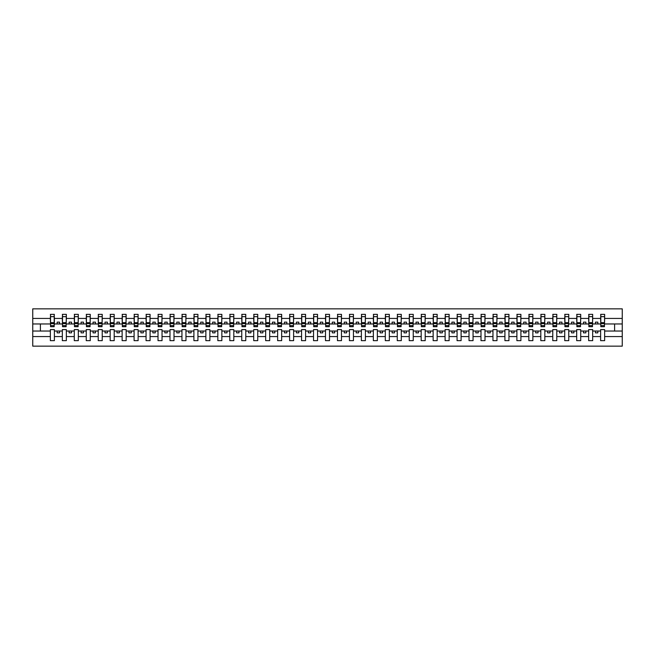 <?xml version="1.0" encoding="UTF-8"?>
<svg xmlns="http://www.w3.org/2000/svg" width="655" height="655" viewBox="0 0 655 655"><rect width="100%" height="100%" fill="white"/><g stroke="black" fill="none" stroke-linecap="round" stroke-linejoin="round"><path stroke-width="0.98" d="M600.619 336.564L592.677 336.564L592.677 329.604L588.657 329.604L588.657 336.564L580.715 336.564L580.715 329.604L576.695 329.604L576.695 336.564L568.753 336.564L568.753 329.604L564.733 329.604L564.733 336.564L556.791 336.564L556.791 329.604L552.771 329.604L552.771 336.564L544.829 336.564L544.829 329.604L540.809 329.604L540.809 336.564L532.867 336.564L532.867 329.604L528.847 329.604L528.847 336.564L520.905 336.564L520.905 329.604L516.885 329.604L516.885 336.564L508.943 336.564L508.943 329.604L504.923 329.604L504.923 336.564L496.981 336.564L496.981 329.604L492.961 329.604L492.961 336.564L485.019 336.564L485.019 329.604L480.999 329.604L480.999 336.564L473.057 336.564L473.057 329.604L469.037 329.604L469.037 336.564L461.095 336.564L461.095 329.604L457.075 329.604L457.075 336.564L449.133 336.564L449.133 329.604L445.113 329.604L445.113 336.564L437.172 336.564L437.172 329.604L433.151 329.604L433.151 336.564L425.21 336.564L425.21 329.604L421.19 329.604L421.19 336.564L413.248 336.564L413.248 329.604L409.228 329.604L409.228 336.564L401.286 336.564L401.286 329.604L397.266 329.604L397.266 336.564L389.324 336.564L389.324 329.604L385.304 329.604L385.304 336.564L377.362 336.564L377.362 329.604L373.342 329.604L373.342 336.564L365.4 336.564L365.4 329.604L361.38 329.604L361.38 336.564L353.438 336.564L353.438 329.604L349.418 329.604L349.418 336.564L341.468 336.564L341.468 329.604L337.456 329.604L337.456 336.564L329.506 336.564L329.506 329.604L325.494 329.604L325.494 336.564L317.544 336.564L317.544 329.604L313.532 329.604L313.532 336.564L305.582 336.564L305.582 329.604L301.562 329.604L301.562 336.564L293.62 336.564L293.62 329.604L289.6 329.604L289.6 336.564L281.658 336.564L281.658 329.604L277.638 329.604L277.638 336.564L269.696 336.564L269.696 329.604L265.676 329.604L265.676 336.564L257.734 336.564L257.734 329.604L253.714 329.604L253.714 336.564L245.772 336.564L245.772 329.604L241.752 329.604L241.752 336.564L233.81 336.564L233.81 329.604L229.79 329.604L229.79 336.564L221.848 336.564L221.848 329.604L217.828 329.604L217.828 336.564L209.887 336.564L209.887 329.604L205.867 329.604L205.867 336.564L197.925 336.564L197.925 329.604L193.905 329.604L193.905 336.564L185.963 336.564L185.963 329.604L181.943 329.604L181.943 336.564L174.001 336.564L174.001 329.604L169.981 329.604L169.981 336.564L162.039 336.564L162.039 329.604L158.019 329.604L158.019 336.564L150.077 336.564L150.077 329.604L146.057 329.604L146.057 336.564L138.115 336.564L138.115 329.604L134.095 329.604L134.095 336.564L126.153 336.564L126.153 329.604L122.133 329.604L122.133 336.564L114.191 336.564L114.191 329.604L110.171 329.604L110.171 336.564L102.229 336.564L102.229 329.604L98.209 329.604L98.209 336.564L90.267 336.564L90.267 329.604L86.247 329.604L86.247 336.564L78.305 336.564L78.305 329.604L74.285 329.604L74.285 336.564L66.343 336.564L66.343 329.604L62.323 329.604L62.323 336.564L54.381 336.564L54.381 329.604L50.361 329.604L50.361 336.564L32.75 336.564L32.75 346.159L622.25 346.159L622.25 336.564L604.639 336.564L604.639 340.657L600.619 340.657L600.619 331.037L595.452 331.037L595.452 332.863L597.843 332.863L597.843 331.037M604.639 336.564L604.639 329.604L600.619 329.604L600.619 331.037M588.657 336.564L588.657 340.657L592.677 340.657L592.677 336.564M576.695 336.564L576.695 340.657L580.715 340.657L580.715 336.564M564.733 336.564L564.733 340.657L568.753 340.657L568.753 336.564M552.771 336.564L552.771 340.657L556.791 340.657L556.791 336.564M540.809 336.564L540.809 340.657L544.829 340.657L544.829 336.564M528.847 336.564L528.847 340.657L532.867 340.657L532.867 336.564M516.885 336.564L516.885 340.657L520.905 340.657L520.905 336.564M504.923 336.564L504.923 340.657L508.943 340.657L508.943 336.564M492.961 336.564L492.961 340.657L496.981 340.657L496.981 336.564M480.999 336.564L480.999 340.657L485.019 340.657L485.019 336.564M469.037 336.564L469.037 340.657L473.057 340.657L473.057 336.564M457.075 336.564L457.075 340.657L461.095 340.657L461.095 336.564M445.113 336.564L445.113 340.657L449.133 340.657L449.133 336.564M433.151 336.564L433.151 340.657L437.172 340.657L437.172 336.564M421.19 336.564L421.19 340.657L425.21 340.657L425.21 336.564M409.228 336.564L409.228 340.657L413.248 340.657L413.248 336.564M397.266 336.564L397.266 340.657L401.286 340.657L401.286 336.564M385.304 336.564L385.304 340.657L389.324 340.657L389.324 336.564M373.342 336.564L373.342 340.657L377.362 340.657L377.362 336.564M361.38 336.564L361.38 340.657L365.4 340.657L365.4 336.564M349.418 336.564L349.418 340.657L353.438 340.657L353.438 336.564M337.456 336.564L337.456 340.657L341.468 340.657L341.468 336.564M325.494 336.564L325.494 340.657L329.506 340.657L329.506 336.564M313.532 336.564L313.532 340.657L317.544 340.657L317.544 336.564M301.562 336.564L301.562 340.657L305.582 340.657L305.582 336.564M289.6 336.564L289.6 340.657L293.62 340.657L293.62 336.564M277.638 336.564L277.638 340.657L281.658 340.657L281.658 336.564M265.676 336.564L265.676 340.657L269.696 340.657L269.696 336.564M253.714 336.564L253.714 340.657L257.734 340.657L257.734 336.564M241.752 336.564L241.752 340.657L245.772 340.657L245.772 336.564M229.79 336.564L229.79 340.657L233.81 340.657L233.81 336.564M217.828 336.564L217.828 340.657L221.848 340.657L221.848 336.564M205.867 336.564L205.867 340.657L209.887 340.657L209.887 336.564M193.905 336.564L193.905 340.657L197.925 340.657L197.925 336.564M181.943 336.564L181.943 340.657L185.963 340.657L185.963 336.564M169.981 336.564L169.981 340.657L174.001 340.657L174.001 336.564M158.019 336.564L158.019 340.657L162.039 340.657L162.039 336.564M146.057 336.564L146.057 340.657L150.077 340.657L150.077 336.564M134.095 336.564L134.095 340.657L138.115 340.657L138.115 336.564M122.133 336.564L122.133 340.657L126.153 340.657L126.153 336.564M110.171 336.564L110.171 340.657L114.191 340.657L114.191 336.564M98.209 336.564L98.209 340.657L102.229 340.657L102.229 336.564M86.247 336.564L86.247 340.657L90.267 340.657L90.267 336.564M74.285 336.564L74.285 340.657L78.305 340.657L78.305 336.564M62.323 336.564L62.323 340.657L66.343 340.657L66.343 336.564M600.815 325.576L604.45 325.576L604.45 326.689L600.815 326.689L600.815 314.343L600.619 318.436L592.677 318.436L592.488 325.396M600.815 325.396L600.619 318.436M588.853 325.576L592.488 325.576L592.488 326.689L588.853 326.689L588.853 314.343L588.657 318.436L580.715 318.436L580.526 325.396M588.853 325.396L588.657 318.436M576.891 325.576L580.526 325.576L580.526 326.689L576.891 326.689L576.891 314.343L576.695 318.436L568.753 318.436L568.565 325.396M576.891 325.396L576.695 318.436M564.929 325.576L568.565 325.576L568.565 326.689L564.929 326.689L564.929 314.343L564.733 318.436L556.791 318.436L556.603 325.396M564.929 325.396L564.733 318.436M552.967 325.576L556.603 325.576L556.603 326.689L552.967 326.689L552.967 314.343L552.771 318.436L544.829 318.436L544.641 325.396M552.967 325.396L552.771 318.436M541.005 325.576L544.641 325.576L544.641 326.689L541.005 326.689L541.005 314.343L540.809 318.436L532.867 318.436L532.679 325.396M541.005 325.396L540.809 318.436M529.043 325.576L532.679 325.576L532.679 326.689L529.043 326.689L529.043 314.343L528.847 318.436L520.905 318.436L520.717 325.396M529.043 325.396L528.847 318.436M517.082 325.576L520.717 325.576L520.717 326.689L517.082 326.689L517.082 314.343L516.885 318.436L508.943 318.436L508.755 325.396M517.082 325.396L516.885 318.436M505.12 325.576L508.755 325.576L508.755 326.689L505.12 326.689L505.12 314.343L504.923 318.436L496.981 318.436L496.793 325.396M505.12 325.396L504.923 318.436M493.15 325.576L496.793 325.576L496.793 326.689L493.15 326.689L493.15 314.343L492.961 318.436L485.019 318.436L484.831 325.396M493.15 325.396L492.961 318.436M481.188 325.576L484.831 325.576L484.831 326.689L481.188 326.689L481.188 314.343L480.999 318.436L473.057 318.436L472.869 325.396M481.188 325.396L480.999 318.436M469.226 325.576L472.869 325.576L472.869 326.689L469.226 326.689L469.226 314.343L469.037 318.436L461.095 318.436L460.907 325.396M469.226 325.396L469.037 318.436M457.264 325.576L460.907 325.576L460.907 326.689L457.264 326.689L457.264 314.343L457.075 318.436L449.133 318.436L448.937 325.396M457.264 325.396L457.075 318.436M445.302 325.576L448.937 325.576L448.937 326.689L445.302 326.689L445.302 314.343L445.113 318.436L437.172 318.436L436.975 325.396M445.302 325.396L445.113 318.436M433.34 325.576L436.975 325.576L436.975 326.689L433.34 326.689L433.34 314.343L433.151 318.436L425.21 318.436L425.013 325.396M433.34 325.396L433.151 318.436M421.378 325.576L425.013 325.576L425.013 326.689L421.378 326.689L421.378 314.343L421.19 318.436L413.248 318.436L413.051 325.396M421.378 325.396L421.19 318.436M409.416 325.576L413.051 325.576L413.051 326.689L409.416 326.689L409.416 314.343L409.228 318.436L401.286 318.436L401.089 325.396M409.416 325.396L409.228 318.436M397.454 325.576L401.089 325.576L401.089 326.689L397.454 326.689L397.454 314.343L397.266 318.436L389.324 318.436L389.127 325.396M397.454 325.396L397.266 318.436M385.492 325.576L389.127 325.576L389.127 326.689L385.492 326.689L385.492 314.343L385.304 318.436L377.362 318.436L377.165 325.396M385.492 325.396L385.304 318.436M373.53 325.576L377.165 325.576L377.165 326.689L373.53 326.689L373.53 314.343L373.342 318.436L365.4 318.436L365.203 325.396M373.53 325.396L373.342 318.436M361.568 325.576L365.203 325.576L365.203 326.689L361.568 326.689L361.568 314.343L361.38 318.436L353.438 318.436L353.241 325.396M361.568 325.396L361.38 318.436M349.606 325.576L353.241 325.576L353.241 326.689L349.606 326.689L349.606 314.343L349.418 318.436L341.468 318.436L341.28 325.396M349.606 325.396L349.418 318.436M337.644 325.576L341.28 325.576L341.28 326.689L337.644 326.689L337.644 314.343L337.456 318.436L329.506 318.436L329.318 325.396M337.644 325.396L337.456 318.436M325.682 325.576L329.318 325.576L329.318 326.689L325.682 326.689L325.682 314.343L325.494 318.436L317.544 318.436L317.356 325.396M325.682 325.396L325.494 318.436M313.72 325.576L317.356 325.576L317.356 326.689L313.72 326.689L313.72 314.343L313.532 318.436L305.582 318.436L305.394 325.396M313.72 325.396L313.532 318.436M301.758 325.576L305.394 325.576L305.394 326.689L301.758 326.689L301.758 314.343L301.562 318.436L293.62 318.436L293.432 325.396M301.758 325.396L301.562 318.436M289.797 325.576L293.432 325.576L293.432 326.689L289.797 326.689L289.797 314.343L289.6 318.436L281.658 318.436L281.47 325.396M289.797 325.396L289.6 318.436M277.835 325.576L281.47 325.576L281.47 326.689L277.835 326.689L277.835 314.343L277.638 318.436L269.696 318.436L269.508 325.396M277.835 325.396L277.638 318.436M265.873 325.576L269.508 325.576L269.508 326.689L265.873 326.689L265.873 314.343L265.676 318.436L257.734 318.436L257.546 325.396M265.873 325.396L265.676 318.436M253.911 325.576L257.546 325.576L257.546 326.689L253.911 326.689L253.911 314.343L253.714 318.436L245.772 318.436L245.584 325.396M253.911 325.396L253.714 318.436M241.949 325.576L245.584 325.576L245.584 326.689L241.949 326.689L241.949 314.343L241.752 318.436L233.81 318.436L233.622 325.396M241.949 325.396L241.752 318.436M229.987 325.576L233.622 325.576L233.622 326.689L229.987 326.689L229.987 314.343L229.79 318.436L221.848 318.436L221.66 325.396M229.987 325.396L229.79 318.436M218.025 325.576L221.66 325.576L221.66 326.689L218.025 326.689L218.025 314.343L217.828 318.436L209.887 318.436L209.698 325.396M218.025 325.396L217.828 318.436M206.063 325.576L209.698 325.576L209.698 326.689L206.063 326.689L206.063 314.343L205.867 318.436L197.925 318.436L197.736 325.396M206.063 325.396L205.867 318.436M194.093 325.576L197.736 325.576L197.736 326.689L194.093 326.689L194.093 314.343L193.905 318.436L185.963 318.436L185.774 325.396M194.093 325.396L193.905 318.436M182.131 325.576L185.774 325.576L185.774 326.689L182.131 326.689L182.131 314.343L181.943 318.436L174.001 318.436L173.812 325.396M182.131 325.396L181.943 318.436M170.169 325.576L173.812 325.576L173.812 326.689L170.169 326.689L170.169 314.343L169.981 318.436L162.039 318.436L161.851 325.396M170.169 325.396L169.981 318.436M158.207 325.576L161.851 325.576L161.851 326.689L158.207 326.689L158.207 314.343L158.019 318.436L150.077 318.436L149.88 325.396M158.207 325.396L158.019 318.436M146.245 325.576L149.88 325.576L149.88 326.689L146.245 326.689L146.245 314.343L146.057 318.436L138.115 318.436L137.918 325.396M146.245 325.396L146.057 318.436M134.283 325.576L137.918 325.576L137.918 326.689L134.283 326.689L134.283 314.343L134.095 318.436L126.153 318.436L125.957 325.396M134.283 325.396L134.095 318.436M122.321 325.576L125.957 325.576L125.957 326.689L122.321 326.689L122.321 314.343L122.133 318.436L114.191 318.436L113.995 325.396M122.321 325.396L122.133 318.436M110.359 325.576L113.995 325.576L113.995 326.689L110.359 326.689L110.359 314.343L110.171 318.436L102.229 318.436L102.033 325.396M110.359 325.396L110.171 318.436M98.397 325.576L102.033 325.576L102.033 326.689L98.397 326.689L98.397 314.343L98.209 318.436L90.267 318.436L90.071 325.396M98.397 325.396L98.209 318.436M86.435 325.576L90.071 325.576L90.071 326.689L86.435 326.689L86.435 314.343L86.247 318.436L78.305 318.436L78.109 325.396M86.435 325.396L86.247 318.436M74.473 325.576L78.109 325.576L78.109 326.689L74.473 326.689L74.473 314.343L74.285 318.436L66.343 318.436L66.147 325.396M74.473 325.396L74.285 318.436M62.512 325.576L66.147 325.576L66.147 326.689L62.512 326.689L62.512 314.343L62.323 318.436L54.381 318.436L54.185 314.343L54.185 326.689L50.55 326.689L50.55 323.595L54.185 323.595M62.512 325.396L62.323 318.436M50.361 336.564L50.361 340.657L54.381 340.657L54.381 336.564M50.55 323.595L50.55 314.343L50.361 318.436L32.75 318.436L32.75 308.841L622.25 308.841L622.25 318.436L604.639 318.436L604.45 325.396M50.55 325.396L50.361 318.436M600.619 314.343L604.639 314.343L604.639 318.436M588.657 314.343L592.677 314.343L592.677 318.436M576.695 314.343L580.715 314.343L580.715 318.436M564.733 314.343L568.753 314.343L568.753 318.436M552.771 314.343L556.791 314.343L556.791 318.436M540.809 314.343L544.829 314.343L544.829 318.436M528.847 314.343L532.867 314.343L532.867 318.436M516.885 314.343L520.905 314.343L520.905 318.436M504.923 314.343L508.943 314.343L508.943 318.436M492.961 314.343L496.981 314.343L496.981 318.436M480.999 314.343L485.019 314.343L485.019 318.436M469.037 314.343L473.057 314.343L473.057 318.436M457.075 314.343L461.095 314.343L461.095 318.436M445.113 314.343L449.133 314.343L449.133 318.436M433.151 314.343L437.172 314.343L437.172 318.436M421.19 314.343L425.21 314.343L425.21 318.436M409.228 314.343L413.248 314.343L413.248 318.436M397.266 314.343L401.286 314.343L401.286 318.436M385.304 314.343L389.324 314.343L389.324 318.436M373.342 314.343L377.362 314.343L377.362 318.436M361.38 314.343L365.4 314.343L365.4 318.436M349.418 314.343L353.438 314.343L353.438 318.436M337.456 314.343L341.468 314.343L341.468 318.436M325.494 314.343L329.506 314.343L329.506 318.436M313.532 314.343L317.544 314.343L317.544 318.436M301.562 314.343L305.582 314.343L305.582 318.436M289.6 314.343L293.62 314.343L293.62 318.436M277.638 314.343L281.658 314.343L281.658 318.436M265.676 314.343L269.696 314.343L269.696 318.436M253.714 314.343L257.734 314.343L257.734 318.436M241.752 314.343L245.772 314.343L245.772 318.436M229.79 314.343L233.81 314.343L233.81 318.436M217.828 314.343L221.848 314.343L221.848 318.436M205.867 314.343L209.887 314.343L209.887 318.436M193.905 314.343L197.925 314.343L197.925 318.436M181.943 314.343L185.963 314.343L185.963 318.436M169.981 314.343L174.001 314.343L174.001 318.436M158.019 314.343L162.039 314.343L162.039 318.436M146.057 314.343L150.077 314.343L150.077 318.436M134.095 314.343L138.115 314.343L138.115 318.436M122.133 314.343L126.153 314.343L126.153 318.436M110.171 314.343L114.191 314.343L114.191 318.436M98.209 314.343L102.229 314.343L102.229 318.436M86.247 314.343L90.267 314.343L90.267 318.436M74.285 314.343L78.305 314.343L78.305 318.436M62.323 314.343L66.343 314.343L66.343 318.436M50.361 314.343L54.381 314.343M595.452 331.037L592.677 331.037M600.619 323.963L597.843 323.963L597.843 322.137L595.452 322.137L595.452 323.963L592.677 323.963M595.452 323.963L597.843 323.963M585.881 332.863L585.881 331.037L583.49 331.037L583.49 332.863L585.881 332.863M583.49 331.037L580.715 331.037M588.657 331.037L585.881 331.037M588.657 323.963L585.881 323.963L585.881 322.137L583.49 322.137L583.49 323.963L580.715 323.963M583.49 323.963L585.881 323.963M573.919 332.863L573.919 331.037L571.528 331.037L571.528 332.863L573.919 332.863M571.528 331.037L568.753 331.037M576.695 331.037L573.919 331.037M576.695 323.963L573.919 323.963L573.919 322.137L571.528 322.137L571.528 323.963L568.753 323.963M571.528 323.963L573.919 323.963M561.957 332.863L561.957 331.037L559.567 331.037L559.567 332.863L561.957 332.863M559.567 331.037L556.791 331.037M564.733 331.037L561.957 331.037M564.733 323.963L561.957 323.963L561.957 322.137L559.567 322.137L559.567 323.963L556.791 323.963M559.567 323.963L561.957 323.963M549.995 332.863L549.995 331.037L547.605 331.037L547.605 332.863L549.995 332.863M547.605 331.037L544.829 331.037M552.771 331.037L549.995 331.037M552.771 323.963L549.995 323.963L549.995 322.137L547.605 322.137L547.605 323.963L544.829 323.963M547.605 323.963L549.995 323.963M538.033 332.863L538.033 331.037L535.643 331.037L535.643 332.863L538.033 332.863M535.643 331.037L532.867 331.037M540.809 331.037L538.033 331.037M540.809 323.963L538.033 323.963L538.033 322.137L535.643 322.137L535.643 323.963L532.867 323.963M535.643 323.963L538.033 323.963M526.071 332.863L526.071 331.037L523.681 331.037L523.681 332.863L526.071 332.863M523.681 331.037L520.905 331.037M528.847 331.037L526.071 331.037M528.847 323.963L526.071 323.963L526.071 322.137L523.681 322.137L523.681 323.963L520.905 323.963M523.681 323.963L526.071 323.963M514.109 332.863L514.109 331.037L511.719 331.037L511.719 332.863L514.109 332.863M511.719 331.037L508.943 331.037M516.885 331.037L514.109 331.037M516.885 323.963L514.109 323.963L514.109 322.137L511.719 322.137L511.719 323.963L508.943 323.963M511.719 323.963L514.109 323.963M502.148 332.863L502.148 331.037L499.757 331.037L499.757 332.863L502.148 332.863M499.757 331.037L496.981 331.037M504.923 331.037L502.148 331.037M504.923 323.963L502.148 323.963L502.148 322.137L499.757 322.137L499.757 323.963L496.981 323.963M499.757 323.963L502.148 323.963M490.186 332.863L490.186 331.037L487.795 331.037L487.795 332.863L490.186 332.863M487.795 331.037L485.019 331.037M492.961 331.037L490.186 331.037M492.961 323.963L490.186 323.963L490.186 322.137L487.795 322.137L487.795 323.963L485.019 323.963M487.795 323.963L490.186 323.963M478.224 332.863L478.224 331.037L475.833 331.037L475.833 332.863L478.224 332.863M475.833 331.037L473.057 331.037M480.999 331.037L478.224 331.037M480.999 323.963L478.224 323.963L478.224 322.137L475.833 322.137L475.833 323.963L473.057 323.963M475.833 323.963L478.224 323.963M466.262 332.863L466.262 331.037L463.871 331.037L463.871 332.863L466.262 332.863M463.871 331.037L461.095 331.037M469.037 331.037L466.262 331.037M469.037 323.963L466.262 323.963L466.262 322.137L463.871 322.137L463.871 323.963L461.095 323.963M463.871 323.963L466.262 323.963M454.3 332.863L454.3 331.037L451.909 331.037L451.909 332.863L454.3 332.863M451.909 331.037L449.133 331.037M457.075 331.037L454.3 331.037M457.075 323.963L454.3 323.963L454.3 322.137L451.909 322.137L451.909 323.963L449.133 323.963M451.909 323.963L454.3 323.963M442.338 332.863L442.338 331.037L439.947 331.037L439.947 332.863L442.338 332.863M439.947 331.037L437.172 331.037M445.113 331.037L442.338 331.037M445.113 323.963L442.338 323.963L442.338 322.137L439.947 322.137L439.947 323.963L437.172 323.963M439.947 323.963L442.338 323.963M430.376 332.863L430.376 331.037L427.985 331.037L427.985 332.863L430.376 332.863M427.985 331.037L425.21 331.037M433.151 331.037L430.376 331.037M433.151 323.963L430.376 323.963L430.376 322.137L427.985 322.137L427.985 323.963L425.21 323.963M427.985 323.963L430.376 323.963M418.414 332.863L418.414 331.037L416.023 331.037L416.023 332.863L418.414 332.863M416.023 331.037L413.248 331.037M421.19 331.037L418.414 331.037M421.19 323.963L418.414 323.963L418.414 322.137L416.023 322.137L416.023 323.963L413.248 323.963M416.023 323.963L418.414 323.963M406.452 332.863L406.452 331.037L404.061 331.037L404.061 332.863L406.452 332.863M404.061 331.037L401.286 331.037M409.228 331.037L406.452 331.037M409.228 323.963L406.452 323.963L406.452 322.137L404.061 322.137L404.061 323.963L401.286 323.963M404.061 323.963L406.452 323.963M394.49 332.863L394.49 331.037L392.099 331.037L392.099 332.863L394.49 332.863M392.099 331.037L389.324 331.037M397.266 331.037L394.49 331.037M397.266 323.963L394.49 323.963L394.49 322.137L392.099 322.137L392.099 323.963L389.324 323.963M392.099 323.963L394.49 323.963M382.528 332.863L382.528 331.037L380.137 331.037L380.137 332.863L382.528 332.863M380.137 331.037L377.362 331.037M385.304 331.037L382.528 331.037M385.304 323.963L382.528 323.963L382.528 322.137L380.137 322.137L380.137 323.963L377.362 323.963M380.137 323.963L382.528 323.963M370.566 332.863L370.566 331.037L368.175 331.037L368.175 332.863L370.566 332.863M368.175 331.037L365.4 331.037M373.342 331.037L370.566 331.037M373.342 323.963L370.566 323.963L370.566 322.137L368.175 322.137L368.175 323.963L365.4 323.963M368.175 323.963L370.566 323.963M358.604 332.863L358.604 331.037L356.205 331.037L356.205 332.863L358.604 332.863M356.205 331.037L353.438 331.037M361.38 331.037L358.604 331.037M361.38 323.963L358.604 323.963L358.604 322.137L356.205 322.137L356.205 323.963L353.438 323.963M356.205 323.963L358.604 323.963M346.642 332.863L346.642 331.037L344.243 331.037L344.243 332.863L346.642 332.863M344.243 331.037L341.468 331.037M349.418 331.037L346.642 331.037M349.418 323.963L346.642 323.963L346.642 322.137L344.243 322.137L344.243 323.963L341.468 323.963M344.243 323.963L346.642 323.963M334.68 332.863L334.68 331.037L332.281 331.037L332.281 332.863L334.68 332.863M332.281 331.037L329.506 331.037M337.456 331.037L334.68 331.037M337.456 323.963L334.68 323.963L334.68 322.137L332.281 322.137L332.281 323.963L329.506 323.963M332.281 323.963L334.68 323.963M322.719 332.863L322.719 331.037L320.32 331.037L320.32 332.863L322.719 332.863M320.32 331.037L317.544 331.037M325.494 331.037L322.719 331.037M325.494 323.963L322.719 323.963L322.719 322.137L320.32 322.137L320.32 323.963L317.544 323.963M320.32 323.963L322.719 323.963M310.757 332.863L310.757 331.037L308.358 331.037L308.358 332.863L310.757 332.863M308.358 331.037L305.582 331.037M313.532 331.037L310.757 331.037M313.532 323.963L310.757 323.963L310.757 322.137L308.358 322.137L308.358 323.963L305.582 323.963M308.358 323.963L310.757 323.963M298.795 332.863L298.795 331.037L296.396 331.037L296.396 332.863L298.795 332.863M296.396 331.037L293.62 331.037M301.562 331.037L298.795 331.037M301.562 323.963L298.795 323.963L298.795 322.137L296.396 322.137L296.396 323.963L293.62 323.963M296.396 323.963L298.795 323.963M286.825 332.863L286.825 331.037L284.434 331.037L284.434 332.863L286.825 332.863M284.434 331.037L281.658 331.037M289.6 331.037L286.825 331.037M289.6 323.963L286.825 323.963L286.825 322.137L284.434 322.137L284.434 323.963L281.658 323.963M284.434 323.963L286.825 323.963M274.863 332.863L274.863 331.037L272.472 331.037L272.472 332.863L274.863 332.863M272.472 331.037L269.696 331.037M277.638 331.037L274.863 331.037M277.638 323.963L274.863 323.963L274.863 322.137L272.472 322.137L272.472 323.963L269.696 323.963M272.472 323.963L274.863 323.963M262.901 332.863L262.901 331.037L260.51 331.037L260.51 332.863L262.901 332.863M260.51 331.037L257.734 331.037M265.676 331.037L262.901 331.037M265.676 323.963L262.901 323.963L262.901 322.137L260.51 322.137L260.51 323.963L257.734 323.963M260.51 323.963L262.901 323.963M250.939 332.863L250.939 331.037L248.548 331.037L248.548 332.863L250.939 332.863M248.548 331.037L245.772 331.037M253.714 331.037L250.939 331.037M253.714 323.963L250.939 323.963L250.939 322.137L248.548 322.137L248.548 323.963L245.772 323.963M248.548 323.963L250.939 323.963M238.977 332.863L238.977 331.037L236.586 331.037L236.586 332.863L238.977 332.863M236.586 331.037L233.81 331.037M241.752 331.037L238.977 331.037M241.752 323.963L238.977 323.963L238.977 322.137L236.586 322.137L236.586 323.963L233.81 323.963M236.586 323.963L238.977 323.963M227.015 332.863L227.015 331.037L224.624 331.037L224.624 332.863L227.015 332.863M224.624 331.037L221.848 331.037M229.79 331.037L227.015 331.037M229.79 323.963L227.015 323.963L227.015 322.137L224.624 322.137L224.624 323.963L221.848 323.963M224.624 323.963L227.015 323.963M215.053 332.863L215.053 331.037L212.662 331.037L212.662 332.863L215.053 332.863M212.662 331.037L209.887 331.037M217.828 331.037L215.053 331.037M217.828 323.963L215.053 323.963L215.053 322.137L212.662 322.137L212.662 323.963L209.887 323.963M212.662 323.963L215.053 323.963M203.091 332.863L203.091 331.037L200.7 331.037L200.7 332.863L203.091 332.863M200.7 331.037L197.925 331.037M205.867 331.037L203.091 331.037M205.867 323.963L203.091 323.963L203.091 322.137L200.7 322.137L200.7 323.963L197.925 323.963M200.7 323.963L203.091 323.963M191.129 332.863L191.129 331.037L188.738 331.037L188.738 332.863L191.129 332.863M188.738 331.037L185.963 331.037M193.905 331.037L191.129 331.037M193.905 323.963L191.129 323.963L191.129 322.137L188.738 322.137L188.738 323.963L185.963 323.963M188.738 323.963L191.129 323.963M179.167 332.863L179.167 331.037L176.776 331.037L176.776 332.863L179.167 332.863M176.776 331.037L174.001 331.037M181.943 331.037L179.167 331.037M181.943 323.963L179.167 323.963L179.167 322.137L176.776 322.137L176.776 323.963L174.001 323.963M176.776 323.963L179.167 323.963M167.205 332.863L167.205 331.037L164.814 331.037L164.814 332.863L167.205 332.863M164.814 331.037L162.039 331.037M169.981 331.037L167.205 331.037M169.981 323.963L167.205 323.963L167.205 322.137L164.814 322.137L164.814 323.963L162.039 323.963M164.814 323.963L167.205 323.963M155.243 332.863L155.243 331.037L152.852 331.037L152.852 332.863L155.243 332.863M152.852 331.037L150.077 331.037M158.019 331.037L155.243 331.037M158.019 323.963L155.243 323.963L155.243 322.137L152.852 322.137L152.852 323.963L150.077 323.963M152.852 323.963L155.243 323.963M143.281 332.863L143.281 331.037L140.891 331.037L140.891 332.863L143.281 332.863M140.891 331.037L138.115 331.037M146.057 331.037L143.281 331.037M146.057 323.963L143.281 323.963L143.281 322.137L140.891 322.137L140.891 323.963L138.115 323.963M140.891 323.963L143.281 323.963M131.319 332.863L131.319 331.037L128.929 331.037L128.929 332.863L131.319 332.863M128.929 331.037L126.153 331.037M134.095 331.037L131.319 331.037M134.095 323.963L131.319 323.963L131.319 322.137L128.929 322.137L128.929 323.963L126.153 323.963M128.929 323.963L131.319 323.963M119.357 332.863L119.357 331.037L116.967 331.037L116.967 332.863L119.357 332.863M116.967 331.037L114.191 331.037M122.133 331.037L119.357 331.037M122.133 323.963L119.357 323.963L119.357 322.137L116.967 322.137L116.967 323.963L114.191 323.963M116.967 323.963L119.357 323.963M107.395 332.863L107.395 331.037L105.005 331.037L105.005 332.863L107.395 332.863M105.005 331.037L102.229 331.037M110.171 331.037L107.395 331.037M110.171 323.963L107.395 323.963L107.395 322.137L105.005 322.137L105.005 323.963L102.229 323.963M105.005 323.963L107.395 323.963M95.433 332.863L95.433 331.037L93.043 331.037L93.043 332.863L95.433 332.863M93.043 331.037L90.267 331.037M98.209 331.037L95.433 331.037M98.209 323.963L95.433 323.963L95.433 322.137L93.043 322.137L93.043 323.963L90.267 323.963M93.043 323.963L95.433 323.963M83.472 332.863L83.472 331.037L81.081 331.037L81.081 332.863L83.472 332.863M81.081 331.037L78.305 331.037M86.247 331.037L83.472 331.037M86.247 323.963L83.472 323.963L83.472 322.137L81.081 322.137L81.081 323.963L78.305 323.963M81.081 323.963L83.472 323.963M71.51 332.863L71.51 331.037L69.119 331.037L69.119 332.863L71.51 332.863M69.119 331.037L66.343 331.037M74.285 331.037L71.51 331.037M74.285 323.963L71.51 323.963L71.51 322.137L69.119 322.137L69.119 323.963L66.343 323.963M69.119 323.963L71.51 323.963M59.548 332.863L59.548 331.037L57.157 331.037L57.157 332.863L59.548 332.863M57.157 331.037L54.381 331.037M62.323 331.037L59.548 331.037M62.323 323.963L59.548 323.963L59.548 322.137L57.157 322.137L57.157 323.963L54.381 323.963L54.381 318.436M57.157 323.963L59.548 323.963M54.381 323.963L54.185 325.396M50.361 331.037L32.75 331.037L32.75 318.436M32.75 336.564L32.75 331.037M50.361 323.963L32.75 323.963M622.25 336.564L622.25 318.436M40.405 331.037L40.405 323.963M622.25 323.963L614.595 323.963L614.595 331.037L604.639 331.037M622.25 331.037L614.595 331.037M614.595 323.963L604.639 323.963M50.55 322.661L54.185 322.661M66.343 314.343L66.147 325.576M62.512 323.595L66.147 323.595M62.512 322.661L66.147 322.661M78.305 314.343L78.109 325.576M74.473 323.595L78.109 323.595M74.473 322.661L78.109 322.661M90.267 314.343L90.071 325.576M86.435 323.595L90.071 323.595M86.435 322.661L90.071 322.661M102.229 314.343L102.033 325.576M98.397 323.595L102.033 323.595M98.397 322.661L102.033 322.661M114.191 314.343L113.995 325.576M110.359 323.595L113.995 323.595M110.359 322.661L113.995 322.661M126.153 314.343L125.957 325.576M122.321 323.595L125.957 323.595M122.321 322.661L125.957 322.661M138.115 314.343L137.918 325.576M134.283 323.595L137.918 323.595M134.283 322.661L137.918 322.661M150.077 314.343L149.88 325.576M146.245 323.595L149.88 323.595M146.245 322.661L149.88 322.661M162.039 314.343L161.851 325.576M158.207 323.595L161.851 323.595M158.207 322.661L161.851 322.661M174.001 314.343L173.812 325.576M170.169 323.595L173.812 323.595M170.169 322.661L173.812 322.661M185.963 314.343L185.774 325.576M182.131 323.595L185.774 323.595M182.131 322.661L185.774 322.661M197.925 314.343L197.736 325.576M194.093 323.595L197.736 323.595M194.093 322.661L197.736 322.661M209.887 314.343L209.698 325.576M206.063 323.595L209.698 323.595M206.063 322.661L209.698 322.661M221.848 314.343L221.66 325.576M218.025 323.595L221.66 323.595M218.025 322.661L221.66 322.661M233.81 314.343L233.622 325.576M229.987 323.595L233.622 323.595M229.987 322.661L233.622 322.661M245.772 314.343L245.584 325.576M241.949 323.595L245.584 323.595M241.949 322.661L245.584 322.661M257.734 314.343L257.546 325.576M253.911 323.595L257.546 323.595M253.911 322.661L257.546 322.661M269.696 314.343L269.508 325.576M265.873 323.595L269.508 323.595M265.873 322.661L269.508 322.661M281.658 314.343L281.47 325.576M277.835 323.595L281.47 323.595M277.835 322.661L281.47 322.661M293.62 314.343L293.432 325.576M289.797 323.595L293.432 323.595M289.797 322.661L293.432 322.661M305.582 314.343L305.394 325.576M301.758 323.595L305.394 323.595M301.758 322.661L305.394 322.661M317.544 314.343L317.356 325.576M313.72 323.595L317.356 323.595M313.72 322.661L317.356 322.661M329.506 314.343L329.318 325.576M325.682 323.595L329.318 323.595M325.682 322.661L329.318 322.661M341.468 314.343L341.28 325.576M337.644 323.595L341.28 323.595M337.644 322.661L341.28 322.661M353.438 314.343L353.241 325.576M349.606 323.595L353.241 323.595M349.606 322.661L353.241 322.661M365.4 314.343L365.203 325.576M361.568 323.595L365.203 323.595M361.568 322.661L365.203 322.661M377.362 314.343L377.165 325.576M373.53 323.595L377.165 323.595M373.53 322.661L377.165 322.661M389.324 314.343L389.127 325.576M385.492 323.595L389.127 323.595M385.492 322.661L389.127 322.661M401.286 314.343L401.089 325.576M397.454 323.595L401.089 323.595M397.454 322.661L401.089 322.661M413.248 314.343L413.051 325.576M409.416 323.595L413.051 323.595M409.416 322.661L413.051 322.661M425.21 314.343L425.013 325.576M421.378 323.595L425.013 323.595M421.378 322.661L425.013 322.661M437.172 314.343L436.975 325.576M433.34 323.595L436.975 323.595M433.34 322.661L436.975 322.661M449.133 314.343L448.937 325.576M445.302 323.595L448.937 323.595M445.302 322.661L448.937 322.661M461.095 314.343L460.907 325.576M457.264 323.595L460.907 323.595M457.264 322.661L460.907 322.661M473.057 314.343L472.869 325.576M469.226 323.595L472.869 323.595M469.226 322.661L472.869 322.661M485.019 314.343L484.831 325.576M481.188 323.595L484.831 323.595M481.188 322.661L484.831 322.661M496.981 314.343L496.793 325.576M493.15 323.595L496.793 323.595M493.15 322.661L496.793 322.661M508.943 314.343L508.755 325.576M505.12 323.595L508.755 323.595M505.12 322.661L508.755 322.661M520.905 314.343L520.717 325.576M517.082 323.595L520.717 323.595M517.082 322.661L520.717 322.661M532.867 314.343L532.679 325.576M529.043 323.595L532.679 323.595M529.043 322.661L532.679 322.661M544.829 314.343L544.641 325.576M541.005 323.595L544.641 323.595M541.005 322.661L544.641 322.661M556.791 314.343L556.603 325.576M552.967 323.595L556.603 323.595M552.967 322.661L556.603 322.661M568.753 314.343L568.565 325.576M564.929 323.595L568.565 323.595M564.929 322.661L568.565 322.661M580.715 314.343L580.526 325.576M576.891 323.595L580.526 323.595M576.891 322.661L580.526 322.661M592.677 314.343L592.488 325.576M588.853 323.595L592.488 323.595M588.853 322.661L592.488 322.661M604.639 314.343L604.45 325.576M600.815 323.595L604.45 323.595M600.815 322.661L604.45 322.661M50.55 325.576L54.185 325.576M50.55 316.643L54.185 316.643M62.512 316.643L66.147 316.643M74.473 316.643L78.109 316.643M86.435 316.643L90.071 316.643M98.397 316.643L102.033 316.643M110.359 316.643L113.995 316.643M122.321 316.643L125.957 316.643M134.283 316.643L137.918 316.643M146.245 316.643L149.88 316.643M158.207 316.643L161.851 316.643M170.169 316.643L173.812 316.643M182.131 316.643L185.774 316.643M194.093 316.643L197.736 316.643M206.063 316.643L209.698 316.643M218.025 316.643L221.66 316.643M229.987 316.643L233.622 316.643M241.949 316.643L245.584 316.643M253.911 316.643L257.546 316.643M265.873 316.643L269.508 316.643M277.835 316.643L281.47 316.643M289.797 316.643L293.432 316.643M301.758 316.643L305.394 316.643M313.72 316.643L317.356 316.643M325.682 316.643L329.318 316.643M337.644 316.643L341.28 316.643M349.606 316.643L353.241 316.643M361.568 316.643L365.203 316.643M373.53 316.643L377.165 316.643M385.492 316.643L389.127 316.643M397.454 316.643L401.089 316.643M409.416 316.643L413.051 316.643M421.378 316.643L425.013 316.643M433.34 316.643L436.975 316.643M445.302 316.643L448.937 316.643M457.264 316.643L460.907 316.643M469.226 316.643L472.869 316.643M481.188 316.643L484.831 316.643M493.15 316.643L496.793 316.643M505.12 316.643L508.755 316.643M517.082 316.643L520.717 316.643M529.043 316.643L532.679 316.643M541.005 316.643L544.641 316.643M552.967 316.643L556.603 316.643M564.929 316.643L568.565 316.643M576.891 316.643L580.526 316.643M588.853 316.643L592.488 316.643M600.815 316.643L604.45 316.643"/></g></svg>
